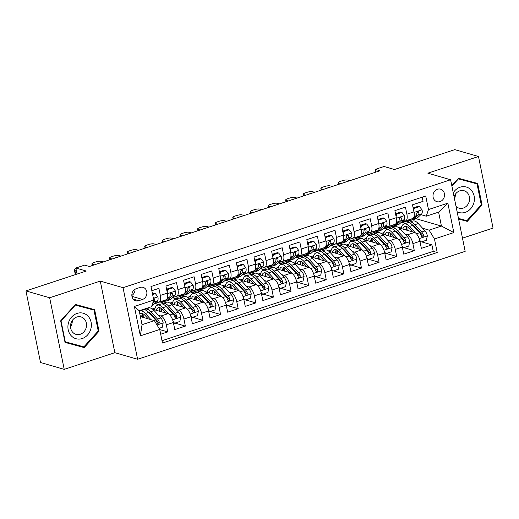 <?xml version="1.0" encoding="UTF-8"?>
<svg xmlns="http://www.w3.org/2000/svg" width="519" height="519" viewBox="0 0 519 519"><rect width="100%" height="100%" fill="white"/><g stroke="black" fill="none" stroke-linecap="round" stroke-linejoin="round"><path stroke-width="0.78" d="M437.504 189.24A6.52 5.709 106.1 0 0 432.995 195.572A6.52 5.709 106.1 0 0 436.946 201.696A6.52 5.709 106.1 0 0 440.021 201.625A6.52 5.709 106.1 0 0 444.53 195.293A6.52 5.709 106.1 0 0 440.579 189.169A6.52 5.709 106.1 0 0 437.504 189.24M462.487 238.156L493.05 228.081L478.486 156.498L454.78 149.634L394.466 169.505L384.034 166.489L375.231 169.389L375.788 172.139M137.606 359.271L465.173 251.352L450.609 179.762L123.042 287.682L137.606 359.271L114.848 352.686L100.284 281.097L49.655 297.776L64.22 369.366L114.848 352.686M64.22 369.366L40.514 362.502L25.95 290.919L86.271 271.041L75.839 268.025L77.072 274.077M49.655 297.776L25.95 290.919M422.213 197.168L423.063 201.34L412.495 204.823L413.935 211.882L406.89 214.204A8.155 3.386 71.8 0 1 405.65 220.854A8.155 3.386 71.8 0 1 404.671 220.847L403.276 220.445M406.89 214.204L405.449 207.146L394.888 210.623L396.321 217.688L389.276 220.011A8.155 3.386 71.8 0 1 388.037 226.654A8.155 3.386 71.8 0 1 387.057 226.647L385.662 226.245M389.276 220.011L387.842 212.946L377.274 216.429L378.708 223.488L371.669 225.81A8.155 3.386 71.8 0 1 370.423 232.454A8.155 3.386 71.8 0 1 369.45 232.454L368.049 232.045M371.669 225.81L370.229 218.746L359.661 222.229L361.101 229.288L354.055 231.61A8.155 3.386 71.8 0 1 352.816 238.26A8.155 3.386 71.8 0 1 351.837 238.253L350.442 237.851A15.596 6.481 71.8 0 0 354.471 239.045L357.818 237.942A15.596 6.481 71.8 0 0 358.882 237.293L355.541 238.396A15.596 6.481 71.8 0 1 354.471 239.045M354.055 231.61L352.622 224.552L342.053 228.029L343.487 235.094L336.442 237.417A8.155 3.386 71.8 0 1 335.203 244.06A8.155 3.386 71.8 0 1 334.223 244.053L332.828 243.651A15.596 6.481 71.8 0 0 336.857 244.845L340.204 243.742A15.596 6.481 71.8 0 0 341.275 243.1L337.927 244.202A15.596 6.481 71.8 0 1 336.857 244.845M336.442 237.417L335.008 230.352L324.44 233.835L325.88 240.894L318.835 243.216A8.155 3.386 71.8 0 1 317.589 249.86A8.155 3.386 71.8 0 1 316.616 249.86L315.215 249.451A15.596 6.481 71.8 0 0 319.25 250.645L322.591 249.542A15.596 6.481 71.8 0 0 323.661 248.899L320.314 250.002A15.596 6.481 71.8 0 1 319.25 250.645M318.835 243.216L317.394 236.151L306.826 239.635L308.267 246.7L301.221 249.016A8.155 3.386 71.8 0 1 299.982 255.666A8.155 3.386 71.8 0 1 299.002 255.659L297.608 255.257A15.596 6.481 71.8 0 0 301.636 256.451L304.984 255.348A15.596 6.481 71.8 0 0 306.048 254.699L302.707 255.802A15.596 6.481 71.8 0 1 301.636 256.451M301.221 249.016L299.787 241.958L289.219 245.435L290.653 252.5L283.608 254.823A8.155 3.386 71.8 0 1 282.368 261.466A8.155 3.386 71.8 0 1 281.395 261.459L279.994 261.057A15.596 6.481 71.8 0 0 284.023 262.251L287.37 261.148A15.596 6.481 71.8 0 0 288.441 260.506L285.093 261.608A15.596 6.481 71.8 0 1 284.023 262.251M283.608 254.823L282.174 247.758L271.606 251.241L273.046 258.3L266 260.622A8.155 3.386 71.8 0 1 264.761 267.272A8.155 3.386 71.8 0 1 263.782 267.266L262.387 266.857A15.596 6.481 71.8 0 0 266.416 268.051L269.757 266.948A15.596 6.481 71.8 0 0 270.827 266.305L267.48 267.408A15.596 6.481 71.8 0 1 266.416 268.051M266 260.622L264.56 253.557L253.999 257.041L255.432 264.106L248.387 266.422A8.155 3.386 71.8 0 1 247.148 273.072A8.155 3.386 71.8 0 1 246.168 273.065L244.773 272.663A15.596 6.481 71.8 0 0 248.802 273.857L252.15 272.754A15.596 6.481 71.8 0 0 253.22 272.105L249.873 273.208A15.596 6.481 71.8 0 1 248.802 273.857M248.387 266.422L246.953 259.364L236.385 262.841L237.819 269.906L230.78 272.228A8.155 3.386 71.8 0 1 229.534 278.872A8.155 3.386 71.8 0 1 228.561 278.865L227.16 278.463A15.596 6.481 71.8 0 0 231.189 279.657L234.536 278.554A15.596 6.481 71.8 0 0 235.607 277.912L232.259 279.014A15.596 6.481 71.8 0 1 231.189 279.657M230.78 272.228L229.34 265.164L218.771 268.647L220.212 275.706L213.166 278.028A8.155 3.386 71.8 0 1 211.927 284.678A8.155 3.386 71.8 0 1 210.948 284.672L209.553 284.263M213.166 278.028L211.726 270.963L201.164 274.447L202.598 281.512L195.553 283.828A8.155 3.386 71.8 0 1 194.314 290.478A8.155 3.386 71.8 0 1 193.334 290.471L191.939 290.069A15.596 6.481 71.8 0 0 195.968 291.263L199.315 290.16A15.596 6.481 71.8 0 0 200.386 289.511L197.038 290.614A15.596 6.481 71.8 0 1 195.968 291.263M195.553 283.828L194.119 276.77L183.551 280.247L184.991 287.312L177.946 289.634A8.155 3.386 71.8 0 1 176.7 296.278A8.155 3.386 71.8 0 1 175.727 296.271L174.326 295.869M177.946 289.634L176.505 282.57L165.937 286.053L167.378 293.112A8.155 3.386 71.8 0 1 166.138 299.761L159.093 302.084A8.155 3.386 71.8 0 1 158.113 302.077L156.719 301.669M160.695 334.23L167.754 331.907L159.755 329.591M152.696 309.259L167.994 313.684A8.155 3.386 71.8 0 1 173.359 322.52L174.799 329.584L185.361 326.101L174.961 323.09M170.31 303.459L185.607 307.884A8.155 3.386 -108.2 0 1 190.973 316.72L192.406 323.785L202.974 320.301L192.575 317.291M187.917 297.653L203.214 302.084A8.155 3.386 -108.2 0 1 208.58 310.92L210.02 317.978L220.588 314.501L210.182 311.491M205.53 291.853L220.828 296.278A8.155 3.386 -108.2 0 1 226.193 305.114L227.633 312.179L238.195 308.695L227.796 305.685M223.144 286.053L238.435 290.478A8.155 3.386 -108.2 0 1 243.807 299.314L245.24 306.379L255.809 302.895L245.403 299.885M240.751 280.247L256.049 284.678A8.155 3.386 -108.2 0 1 261.414 293.514L262.854 300.572L273.422 297.095L263.016 294.085M258.365 274.447L273.662 278.872A8.155 3.386 -108.2 0 1 279.027 287.708L280.461 294.773L291.029 291.289L280.63 288.279M275.978 268.641L291.269 273.072A8.155 3.386 -108.2 0 1 296.641 281.908L298.075 288.973L308.643 285.489L298.237 282.479M293.585 262.841L308.883 267.272A8.155 3.386 -108.2 0 1 314.248 276.108L315.688 283.166L326.25 279.689L315.85 276.679M311.199 257.041L326.496 261.466A8.155 3.386 -108.2 0 1 331.862 270.302L333.295 277.367L343.863 273.883L333.464 270.873M328.812 251.235L344.103 255.666A8.155 3.386 -108.2 0 1 349.469 264.502L350.909 271.567L361.477 268.083L351.071 265.073M346.42 245.435L361.717 249.866A8.155 3.386 -108.2 0 1 367.082 258.702L368.522 265.76L379.084 262.283L368.685 259.273M364.033 239.635L379.324 244.06A8.155 3.386 -108.2 0 1 384.696 252.896L386.13 259.961L396.698 256.477L386.298 253.467M381.64 233.829L396.938 238.26A8.155 3.386 -108.2 0 1 402.303 247.096L403.743 254.161L414.311 250.677L403.905 247.667M75.839 268.025L84.642 265.125L89.385 266.494L379.966 170.764L375.231 169.389M138.657 300.702L142.53 299.431A6.319 5.527 106.1 0 0 146.896 293.293A6.319 5.527 106.1 0 0 143.069 287.357A6.319 5.527 106.1 0 0 140.091 287.435L136.218 288.707A6.319 5.527 106.1 0 0 131.845 294.844A6.319 5.527 106.1 0 0 135.68 300.78A6.319 5.527 106.1 0 0 138.657 300.702L133.201 299.126M426.261 216.196L428.48 209.559L425.729 196.013L150.99 286.527L153.747 300.066L151.529 306.71L139.202 310.771L142.037 324.699L154.364 320.638L159.729 329.474L162.486 343.02L437.219 252.506L434.468 238.967L429.096 230.131L441.429 226.063L438.594 212.135L426.261 216.196L420.883 214.639M428.48 209.559L447.852 203.176L453.84 232.583L434.468 238.967M159.729 329.474L140.357 335.858L134.376 306.45L153.747 300.066M383.359 228.386L383.989 227.971L388.147 229.171M395.29 231.24L396.088 231.474M404.976 234.05L407.506 234.776A8.155 3.386 71.8 0 1 412.871 243.612L414.311 250.677M393.201 226.278L395.186 226.855M399.254 228.029L414.551 232.454L407.506 234.776M383.989 227.971L386.856 227.03M365.752 234.186L366.382 233.771L370.534 234.977M377.676 237.047L378.474 237.274M387.369 239.849L389.892 240.582A8.155 3.386 71.8 0 1 395.264 249.418L396.698 256.477M375.587 232.077L377.579 232.655M366.382 233.771L369.243 232.83M348.139 239.992L348.768 239.577L352.92 240.777M360.069 242.847L360.867 243.074M369.755 245.649L372.285 246.382A8.155 3.386 71.8 0 1 377.65 255.218L379.084 262.283M357.974 237.884L359.965 238.455M348.768 239.577L351.629 238.63M330.525 245.792L331.161 245.377L335.313 246.577M342.456 248.646L343.254 248.88M352.148 251.456L354.672 252.182A8.155 3.386 71.8 0 1 360.037 261.018L361.477 268.083M340.367 243.683L342.358 244.261M331.161 245.377L334.022 244.436M312.918 251.592L313.547 251.183L317.699 252.383M324.842 254.453L325.64 254.68M334.534 257.255L337.058 257.988A8.155 3.386 71.8 0 1 342.43 266.824L343.863 273.883M322.753 249.483L324.745 250.061M313.547 251.183L316.408 250.236M295.305 257.398L295.934 256.983L300.086 258.183M307.235 260.253L308.033 260.486M316.921 263.055L319.451 263.788A8.155 3.386 71.8 0 1 324.816 272.624L326.25 279.689M305.14 255.29L307.131 255.861M295.934 256.983L298.795 256.042M277.697 263.198L278.327 262.783L282.479 263.989M289.621 266.052L290.419 266.286M299.314 268.861L301.837 269.588A8.155 3.386 71.8 0 1 307.203 278.424L308.643 285.489M287.532 261.089L289.524 261.667M278.327 262.783L281.188 261.842M260.084 268.998L260.713 268.589L264.865 269.789M272.008 271.859L272.806 272.086M281.7 274.661L284.224 275.394A8.155 3.386 71.8 0 1 289.596 284.23L291.029 291.289M269.919 266.889L271.911 267.467M260.713 268.589L263.574 267.642M242.47 274.804L243.1 274.389L247.258 275.589M254.401 277.659L255.199 277.892M264.087 280.461L266.617 281.194A8.155 3.386 71.8 0 1 271.982 290.03L273.422 297.095M252.312 272.696L254.297 273.266M243.1 274.389L245.967 273.448M224.863 280.604L225.493 280.189L229.645 281.395M236.787 283.458L237.585 283.692M246.48 286.267L249.003 286.994A8.155 3.386 71.8 0 1 254.368 295.83L255.809 302.895M234.698 278.495L236.69 279.073M225.493 280.189L228.354 279.248M207.25 286.404L207.879 285.995L212.031 287.195M219.18 289.265L219.972 289.492M228.866 292.067L231.396 292.8A8.155 3.386 71.8 0 1 236.761 301.636L238.195 308.695M217.085 284.295L219.076 284.873M207.879 285.995L210.74 285.048M189.636 292.21L190.265 291.795L194.424 292.995M201.567 295.064L202.365 295.298M211.259 297.867L213.783 298.6A8.155 3.386 71.8 0 1 219.148 307.436L220.588 314.501M199.478 290.102L201.469 290.679M190.265 291.795L193.133 290.854M172.029 298.01L172.658 297.595L176.81 298.801M183.953 300.864L184.751 301.098M193.645 303.673L196.169 304.4A8.155 3.386 71.8 0 1 201.541 313.242L202.974 320.301M181.864 295.901L183.856 296.479M172.658 297.595L175.519 296.654M154.415 303.81L155.045 303.401L159.197 304.601M166.346 306.671L167.144 306.898M176.032 309.473L178.562 310.206A8.155 3.386 71.8 0 1 183.927 319.042L185.361 326.101M164.251 301.701L166.242 302.279M155.045 303.401L157.906 302.454M147.96 307.884L148.635 308.085M140.915 310.206L141.59 310.401M148.732 312.47L149.53 312.704M158.425 315.273L160.948 316.006A8.155 3.386 71.8 0 1 166.314 324.842L167.754 331.907M162.019 340.711L433.242 251.358L431.918 244.877L421.519 241.86M414.551 232.454A8.155 3.386 -108.2 0 1 419.916 241.296L421.35 248.354L431.918 244.877M151.84 290.698L158.898 288.369L160.332 295.434A8.155 3.386 71.8 0 1 159.093 302.084M140.39 316.596L154.364 320.638M100.284 281.097L123.042 287.682M478.486 156.498L427.851 173.177L450.609 179.762M413.15 208.022L414.246 208.34L419.527 206.594L422.077 209.884A5.404 2.245 71.8 0 1 421.603 213.971L417.179 218.09A15.596 6.481 71.8 0 1 416.108 218.733L441.429 226.063L453.84 232.583M400.973 222.586L401.602 222.171L405.754 223.371M412.897 225.441L413.695 225.668M422.589 228.243L429.096 230.131M401.602 222.171L404.463 221.224M141.291 310.498L140.617 310.304M158.905 304.698L155.084 303.589M152.249 308.928L155.116 307.981M176.518 298.899L172.697 297.789M169.862 303.122L172.73 302.181M176.7 296.278L183.745 293.962A8.155 3.386 -108.2 0 0 184.991 287.312M194.125 293.092L190.311 291.989M187.476 297.322L190.343 296.375M194.314 290.478L201.359 288.155A8.155 3.386 -108.2 0 0 202.598 281.512M211.739 287.292L207.918 286.183M205.083 291.522L207.95 290.575M211.927 284.678L218.966 282.355A8.155 3.386 -108.2 0 0 220.212 275.706M229.353 281.493L225.531 280.383M222.696 285.716L225.564 284.775M229.534 278.872L236.58 276.549A8.155 3.386 -108.2 0 0 237.819 269.906M246.96 275.686L243.139 274.583M240.303 279.916L243.177 278.969M247.148 273.072L254.193 270.749A8.155 3.386 -108.2 0 0 255.432 264.106M264.573 269.886L260.752 268.777M257.917 274.116L260.785 273.169M264.761 267.272L271.8 264.95A8.155 3.386 -108.2 0 0 273.046 258.3M282.18 264.08L278.366 262.977M275.531 268.31L278.398 267.369M282.368 261.466L289.414 259.143A8.155 3.386 -108.2 0 0 290.653 252.5M299.794 258.28L295.973 257.177M293.138 262.51L296.005 261.563M299.982 255.666L307.027 253.343A8.155 3.386 -108.2 0 0 308.267 246.7M317.407 252.481L313.586 251.371M310.751 256.71L313.619 255.763M317.589 249.86L324.635 247.544A8.155 3.386 -108.2 0 0 325.88 240.894M335.014 246.674L331.2 245.571M328.365 250.904L331.232 249.963M335.203 244.06L342.248 241.737A8.155 3.386 -108.2 0 0 343.487 235.094M352.628 240.874L348.807 239.772M345.972 245.104L348.839 244.157M352.816 238.26L359.862 235.937A8.155 3.386 -108.2 0 0 361.101 229.288M370.242 235.075L366.42 233.965M363.585 239.304L366.453 238.357M370.423 232.454L377.469 230.138A8.155 3.386 -108.2 0 0 378.708 223.488M387.849 229.268L384.034 228.165M381.199 233.498L384.066 232.557M388.037 226.654L395.082 224.331A8.155 3.386 -108.2 0 0 396.321 217.688M405.462 223.468L401.641 222.366M398.806 227.698L401.674 226.751M433.242 251.358L437.219 252.506M405.65 220.854L412.689 218.531A8.155 3.386 -108.2 0 0 413.935 211.882M139.202 310.771L134.376 306.45M142.037 324.699L140.357 335.858M447.852 203.176L438.594 212.135M131.845 295.454A6.319 5.527 106.1 0 0 135.044 289.252M84.214 347.587L99.019 331.206L94.633 309.648L75.443 304.471L60.645 320.846L65.031 342.404L84.214 347.587L80.237 346.433L80.64 345.985M458.601 219.057L467.262 221.392L482.06 205.011L477.675 183.454L458.485 178.277L451.809 185.666M65.011 342.326L80.237 346.433M90.786 309.181L90.669 308.578M98.234 330.992L83.89 346.861L65.297 341.839L61.047 320.956L75.391 305.081L93.984 310.103L98.234 330.992L99.019 331.206M473.834 182.986L473.711 182.383M458.588 218.973L463.279 220.238L463.681 219.79M481.275 204.784L482.06 205.011M463.279 220.238L467.262 221.392M76.338 270.47L74.781 270.023A4.074 1.012 -11.5 0 1 74.308 269.672A4.074 1.012 -11.5 0 1 75.93 268.479M152.618 294.533L155.363 293.631L157.912 296.92A5.404 2.245 71.8 0 1 157.439 301.001L153.008 305.12A15.596 6.481 71.8 0 1 151.944 305.769L151.833 305.801M155.363 293.631L154.13 293.274L152.476 293.812M152.605 303.485L154.091 302.103A5.404 2.245 -108.2 0 0 154.74 299.437L154.448 298.814L153.468 298.691M75.359 274.635A4.074 1.012 168.5 0 1 75.294 274.512L74.308 269.672M159.041 328.339L162.213 327.294L163.187 322.844A5.404 2.245 -108.2 0 0 160.89 317.959L154.124 310.596A15.596 6.481 -108.2 0 0 148.674 308.065L145.333 309.168A15.596 6.481 -108.2 0 0 144.347 309.739M147.065 317.596A12.943 5.378 -108.2 0 0 147.143 318.549M150.984 319.659L145.32 313.495A15.596 6.481 -108.2 0 0 139.87 310.972A15.596 6.481 -108.2 0 0 139.3 311.238M148.239 318.867L145.223 315.584A12.943 5.378 -108.2 0 0 140.701 313.482A12.943 5.378 -108.2 0 0 139.858 313.982M139.87 310.972L143.218 309.869A15.596 6.481 71.8 0 1 148.661 312.399L155.428 319.756A5.404 2.245 71.8 0 1 157.315 323.155L157.776 323.83L158.827 323.96L159.424 322.461A5.404 2.245 -108.2 0 0 157.542 319.062L150.776 311.698A15.596 6.481 -108.2 0 0 145.333 309.168M142.556 313.677A15.596 6.481 -108.2 0 0 142.368 317.167M143.692 317.55A12.943 5.378 71.8 0 1 144.055 314.488M148.129 311.841A12.943 5.378 71.8 0 1 150.679 313.787L157.445 321.151A2.751 1.142 71.8 0 1 158.061 322.065L159.424 322.461M142.595 313.612A12.943 5.378 -108.2 0 0 141.642 316.96M77.084 313.398A13.247 11.593 106.1 0 0 68.19 329.747A13.247 11.593 106.1 0 0 82.197 338.55A13.247 11.593 106.1 0 0 91.085 322.202A13.247 11.593 106.1 0 0 77.084 313.398M76.767 317.038A9.07 7.934 106.1 0 0 70.5 325.841A9.07 7.934 106.1 0 0 75.995 334.359A9.07 7.934 106.1 0 0 80.27 334.255A9.07 7.934 106.1 0 0 86.537 325.452A9.07 7.934 106.1 0 0 81.042 316.934A9.07 7.934 106.1 0 0 76.767 317.038M75.041 304.913L93.984 310.103M64.888 341.723L65.297 341.839M60.652 320.839L61.047 320.956M74.989 304.971L75.391 305.081M70.5 326.704A9.07 7.934 106.1 0 0 72.303 320.47M457.116 211.752A13.247 11.593 106.1 0 0 473.879 202.799A13.247 11.593 106.1 0 0 467.995 187.677A13.247 11.593 106.1 0 0 453.249 192.75M456.026 206.393A9.07 7.934 106.1 0 0 459.036 208.164A9.07 7.934 106.1 0 0 469.221 201.521A9.07 7.934 106.1 0 0 464.083 190.739A9.07 7.934 106.1 0 0 454.073 196.805M454.482 198.816A9.07 7.934 106.1 0 0 454.988 197.402A9.07 7.934 106.1 0 0 455.345 194.275M458.082 178.718L477.026 183.908L481.275 204.797L466.931 220.666L458.465 218.382M451.9 186.12L458.433 178.886L477.026 183.908M458.037 178.776L458.433 178.886M94.471 264.82L92.395 264.216A4.074 1.012 -11.5 0 1 91.921 263.873A4.074 1.012 -11.5 0 1 94.017 262.51L95.781 261.926A4.074 1.012 -11.5 0 1 101.199 261.317L103.275 261.92M163.537 300.618L161.818 302.22A15.596 6.481 71.8 0 1 160.747 302.862A15.596 6.481 71.8 0 1 156.725 301.675M166.593 289.245L167.689 289.563L172.97 287.824L175.519 291.114A5.404 2.245 71.8 0 1 175.052 295.201L170.621 299.32A15.596 6.481 71.8 0 1 169.551 299.963L166.203 301.065A15.596 6.481 -108.2 0 0 167.274 300.423L171.705 296.304A5.404 2.245 -108.2 0 0 172.353 293.637L172.061 293.008L171.062 292.898L170.238 294.331A5.404 2.245 71.8 0 1 169.59 296.998L165.159 301.117A15.596 6.481 71.8 0 1 164.095 301.76L160.747 302.862M167.689 289.563L167.15 292.015M172.97 287.824L171.737 287.468L166.573 289.174M97.533 263.814A3.263 0.811 168.5 0 1 100.212 262.925M165.074 301.195A15.596 6.481 -108.2 0 0 166.203 301.065M172.353 293.637L170.991 293.241A2.751 1.142 71.8 0 1 170.693 293.897L170.238 294.318M112.085 259.02L110.002 258.417A4.074 1.012 -11.5 0 1 109.528 258.066A4.074 1.012 -11.5 0 1 111.63 256.71L113.389 256.127A4.074 1.012 -11.5 0 1 118.812 255.517L120.888 256.12M181.15 294.811L179.425 296.42A15.596 6.481 71.8 0 1 178.354 297.063A15.596 6.481 71.8 0 1 174.339 295.869M184.2 283.445L185.302 283.763L190.583 282.025L193.133 285.314A5.404 2.245 71.8 0 1 192.659 289.394L188.235 293.52A15.596 6.481 71.8 0 1 187.164 294.163L183.817 295.266A15.596 6.481 -108.2 0 0 184.887 294.623L189.312 290.497A5.404 2.245 -108.2 0 0 189.967 287.831L189.377 287.039L188.669 287.098L187.852 288.532A5.404 2.245 71.8 0 1 187.203 291.198L182.772 295.317A15.596 6.481 71.8 0 1 181.702 295.96L178.354 297.063M185.302 283.763L184.764 286.216M190.583 282.025L189.351 281.668L184.187 283.368M115.147 258.008A3.263 0.811 168.5 0 1 117.826 257.126M182.688 295.395A15.596 6.481 -108.2 0 0 183.817 295.266M189.967 287.831L188.598 287.435A2.751 1.142 71.8 0 1 188.306 288.09L187.852 288.512M129.692 253.214L127.616 252.617A4.074 1.012 -11.5 0 1 127.142 252.266A4.074 1.012 -11.5 0 1 129.244 250.904L131.002 250.327A4.074 1.012 -11.5 0 1 136.419 249.71L138.502 250.314M198.764 289.012L197.038 290.614M201.813 277.646L202.91 277.963L208.197 276.218L210.74 279.514A5.404 2.245 71.8 0 1 210.273 283.595L205.842 287.714A15.596 6.481 71.8 0 1 204.771 288.363L201.43 289.459A15.596 6.481 -108.2 0 0 202.494 288.817L206.925 284.697A5.404 2.245 -108.2 0 0 207.574 282.031L207.282 281.408L206.283 281.292L205.459 282.725A5.404 2.245 71.8 0 1 204.81 285.392L200.386 289.511M202.91 277.963L202.378 280.409M208.197 276.218L206.964 275.861L201.794 277.568M132.754 252.208A3.263 0.811 168.5 0 1 135.44 251.326M200.302 289.589A15.596 6.481 -108.2 0 0 201.43 289.459M207.574 282.031L206.212 281.635A2.751 1.142 71.8 0 1 205.913 282.291L205.459 282.712M147.305 247.414L145.229 246.81A4.074 1.012 -11.5 0 1 144.756 246.467A4.074 1.012 -11.5 0 1 146.851 245.104L148.616 244.52A4.074 1.012 -11.5 0 1 154.033 243.911L156.109 244.514M216.371 283.212L214.645 284.814A15.596 6.481 71.8 0 1 213.581 285.456A15.596 6.481 71.8 0 1 209.559 284.269M219.427 271.839L220.523 272.157L225.804 270.418L228.354 273.708A5.404 2.245 71.8 0 1 227.88 277.795L223.455 281.914A15.596 6.481 71.8 0 1 222.385 282.557L219.037 283.659A15.596 6.481 -108.2 0 0 220.108 283.017L224.539 278.898A5.404 2.245 -108.2 0 0 225.188 276.231L224.896 275.602L223.897 275.492L223.073 276.925A5.404 2.245 71.8 0 1 222.424 279.592L217.993 283.711A15.596 6.481 71.8 0 1 216.929 284.354L213.581 285.456M220.523 272.157L219.985 274.609M225.804 270.418L224.571 270.062L219.407 271.761M150.367 246.408A3.263 0.811 168.5 0 1 153.047 245.519M217.909 283.789A15.596 6.481 -108.2 0 0 219.037 283.659M225.188 276.231L223.825 275.836A2.751 1.142 71.8 0 1 223.527 276.484L223.073 276.912M173.08 321.352L174.54 323.233L179.821 321.488L180.794 317.044A5.404 2.245 -108.2 0 0 178.497 312.159L171.737 304.796A15.596 6.481 -108.2 0 0 166.288 302.266L162.94 303.368A15.596 6.481 -108.2 0 0 161.96 303.933M164.679 311.789A12.943 5.378 -108.2 0 0 164.75 312.749M168.772 314.053L162.927 307.696A15.596 6.481 -108.2 0 0 157.484 305.166A15.596 6.481 -108.2 0 0 154.681 309.837M165.846 313.067L162.83 309.785A12.943 5.378 -108.2 0 0 158.314 307.683A12.943 5.378 -108.2 0 0 156.264 310.291M157.484 305.166L160.825 304.063A15.596 6.481 71.8 0 1 166.275 306.593L173.041 313.956A5.404 2.245 71.8 0 1 174.922 317.356L175.72 318.205L176.434 318.153L177.037 316.661A5.404 2.245 -108.2 0 0 175.156 313.262L168.39 305.899A15.596 6.481 -108.2 0 0 162.94 303.368M160.17 307.877A15.596 6.481 -108.2 0 0 159.982 311.368M161.305 311.75A12.943 5.378 71.8 0 1 161.668 308.688M165.743 306.041A12.943 5.378 71.8 0 1 168.292 307.988L175.059 315.344A2.751 1.142 71.8 0 1 175.675 316.266L177.037 316.661M160.209 307.812A12.943 5.378 -108.2 0 0 159.249 311.153M174.54 323.233L173.437 322.915M190.694 315.552L192.147 317.427L197.434 315.688L198.407 311.238A5.404 2.245 -108.2 0 0 196.111 306.353L189.344 298.996A15.596 6.481 -108.2 0 0 183.901 296.466L180.554 297.569A15.596 6.481 -108.2 0 0 179.568 298.133M182.286 305.989A12.943 5.378 -108.2 0 0 182.364 306.943M186.379 308.254L180.541 301.896A15.596 6.481 -108.2 0 0 175.091 299.366A15.596 6.481 -108.2 0 0 172.295 304.03M183.46 307.261L180.443 303.978A12.943 5.378 -108.2 0 0 175.922 301.883A12.943 5.378 -108.2 0 0 173.878 304.491M175.091 299.366L178.439 298.263A15.596 6.481 71.8 0 1 183.888 300.793L190.648 308.156A5.404 2.245 71.8 0 1 192.536 311.556L193.328 312.399L194.048 312.354L194.651 310.855A5.404 2.245 -108.2 0 0 192.763 307.456L185.997 300.099A15.596 6.481 -108.2 0 0 180.554 297.569M177.777 302.077A15.596 6.481 -108.2 0 0 177.595 305.568M178.912 305.944A12.943 5.378 71.8 0 1 179.282 302.882M183.35 300.242A12.943 5.378 71.8 0 1 185.906 302.181L192.666 309.545A2.751 1.142 71.8 0 1 193.282 310.459L194.651 310.855M177.816 302.006A12.943 5.378 -108.2 0 0 176.862 305.354M192.147 317.427L191.05 317.109M208.301 309.746L209.76 311.627L215.041 309.888L216.021 305.438A5.404 2.245 -108.2 0 0 213.724 300.553L206.958 293.19A15.596 6.481 -108.2 0 0 201.508 290.659L198.167 291.762A15.596 6.481 -108.2 0 0 197.181 292.333M199.899 300.19A12.943 5.378 -108.2 0 0 199.971 301.143M203.993 302.447L198.154 296.089A15.596 6.481 -108.2 0 0 192.705 293.559A15.596 6.481 -108.2 0 0 189.909 298.23M201.074 301.461L198.057 298.178A12.943 5.378 -108.2 0 0 193.535 296.077A12.943 5.378 -108.2 0 0 191.485 298.685M192.705 293.559L196.052 292.463A15.596 6.481 71.8 0 1 201.495 294.987L208.262 302.35A5.404 2.245 71.8 0 1 210.143 305.749L210.61 306.424L211.661 306.554L212.258 305.055A5.404 2.245 -108.2 0 0 210.377 301.656L203.61 294.292A15.596 6.481 -108.2 0 0 198.167 291.762M195.391 296.271A15.596 6.481 -108.2 0 0 195.202 299.761M196.526 300.144A12.943 5.378 71.8 0 1 196.889 297.082M200.963 294.435A12.943 5.378 71.8 0 1 203.513 296.381L210.279 303.745A2.751 1.142 71.8 0 1 210.896 304.659L212.258 305.055M195.429 296.206A12.943 5.378 -108.2 0 0 194.469 299.554M209.76 311.627L208.664 311.309M225.914 303.946L227.374 305.827L232.655 304.082L233.628 299.638A5.404 2.245 -108.2 0 0 231.331 294.753L224.565 287.39A15.596 6.481 -108.2 0 0 219.122 284.86L215.774 285.963A15.596 6.481 -108.2 0 0 214.788 286.527M217.513 294.383A12.943 5.378 -108.2 0 0 217.584 295.343M221.607 296.647L215.761 290.29A15.596 6.481 -108.2 0 0 210.318 287.76A15.596 6.481 -108.2 0 0 207.516 292.424M218.681 295.661L215.664 292.379A12.943 5.378 -108.2 0 0 211.142 290.277A12.943 5.378 -108.2 0 0 209.099 292.885M210.318 287.76L213.659 286.657A15.596 6.481 71.8 0 1 219.109 289.187L225.875 296.55A5.404 2.245 71.8 0 1 227.757 299.95L228.217 300.624L229.268 300.748L229.872 299.255A5.404 2.245 -108.2 0 0 227.984 295.849L221.224 288.493A15.596 6.481 -108.2 0 0 215.774 285.963M212.998 290.471A15.596 6.481 -108.2 0 0 212.816 293.962M214.139 294.344A12.943 5.378 71.8 0 1 214.503 291.282M218.57 288.635A12.943 5.378 71.8 0 1 221.126 290.582L227.893 297.938A2.751 1.142 71.8 0 1 228.509 298.86L229.872 299.255M213.043 290.406A12.943 5.378 -108.2 0 0 212.083 293.748M227.374 305.827L226.271 305.509M164.919 241.614L162.836 241.011A4.074 1.012 -11.5 0 1 162.363 240.66A4.074 1.012 -11.5 0 1 164.465 239.298L166.223 238.721A4.074 1.012 -11.5 0 1 171.64 238.111L173.722 238.714M233.985 277.406L232.259 279.014M237.034 266.039L238.137 266.357L243.417 264.619L245.967 267.908A5.404 2.245 71.8 0 1 245.493 271.988L241.063 276.114A15.596 6.481 71.8 0 1 239.999 276.757L236.651 277.86A15.596 6.481 -108.2 0 0 237.721 277.211L242.146 273.091A5.404 2.245 -108.2 0 0 242.795 270.425L242.503 269.802L241.504 269.685L240.686 271.126A5.404 2.245 71.8 0 1 240.038 273.792L235.607 277.912M238.137 266.357L237.598 268.81M243.417 264.619L242.185 264.262L237.021 265.962M167.981 240.602A3.263 0.811 168.5 0 1 170.66 239.72M235.522 277.983A15.596 6.481 -108.2 0 0 236.651 277.86M242.795 270.425L241.432 270.029A2.751 1.142 71.8 0 1 241.134 270.684L240.686 271.106M243.528 298.146L244.981 300.021L250.268 298.282L251.241 293.832A5.404 2.245 -108.2 0 0 248.945 288.947L242.178 281.59A15.596 6.481 -108.2 0 0 236.735 279.06L233.388 280.163A15.596 6.481 -108.2 0 0 232.402 280.727M235.12 288.583A12.943 5.378 -108.2 0 0 235.198 289.537M239.214 290.848L233.375 284.49A15.596 6.481 -108.2 0 0 227.925 281.96A15.596 6.481 -108.2 0 0 225.129 286.624M236.294 289.855L233.278 286.572A12.943 5.378 -108.2 0 0 228.756 284.477A12.943 5.378 -108.2 0 0 226.706 287.085M227.925 281.96L231.273 280.857A15.596 6.481 71.8 0 1 236.722 283.387L243.482 290.744A5.404 2.245 71.8 0 1 245.37 294.15L246.162 294.993L246.882 294.948L247.479 293.449A5.404 2.245 -108.2 0 0 245.597 290.05L238.831 282.686A15.596 6.481 -108.2 0 0 233.388 280.163M230.611 284.672A15.596 6.481 -108.2 0 0 230.43 288.162M231.746 288.538A12.943 5.378 71.8 0 1 232.11 285.476M236.184 282.836A12.943 5.378 71.8 0 1 238.734 284.775L245.5 292.139A2.751 1.142 71.8 0 1 246.116 293.053L247.479 293.449M230.65 284.6A12.943 5.378 -108.2 0 0 229.696 287.948M244.981 300.021L243.885 299.703M182.526 235.808L180.45 235.211A4.074 1.012 -11.5 0 1 179.976 234.86A4.074 1.012 -11.5 0 1 182.072 233.498L183.836 232.921A4.074 1.012 -11.5 0 1 189.253 232.304L191.336 232.908M251.598 271.606L249.873 273.208M254.647 260.24L255.744 260.557L261.031 258.812L263.574 262.101A5.404 2.245 71.8 0 1 263.107 266.189L258.676 270.308A15.596 6.481 71.8 0 1 257.606 270.95L254.265 272.053A15.596 6.481 -108.2 0 0 255.329 271.411L259.76 267.291A5.404 2.245 -108.2 0 0 260.408 264.625L260.116 264.002L259.117 263.886L258.293 265.319A5.404 2.245 71.8 0 1 257.645 267.986L253.22 272.105M255.744 260.557L255.212 263.003M261.031 258.812L259.798 258.456L254.628 260.162M185.588 234.802A3.263 0.811 168.5 0 1 188.274 233.92M253.136 272.183A15.596 6.481 -108.2 0 0 254.265 272.053M260.408 264.625L259.046 264.229A2.751 1.142 71.8 0 1 258.747 264.885L258.293 265.306M200.139 230.008L198.057 229.404A4.074 1.012 -11.5 0 1 197.59 229.061A4.074 1.012 -11.5 0 1 199.685 227.698L201.45 227.114A4.074 1.012 -11.5 0 1 206.867 226.505L208.943 227.108M269.205 265.806L267.48 267.408M272.254 254.433L273.357 254.751L278.638 253.013L281.188 256.302A5.404 2.245 71.8 0 1 280.714 260.389L276.29 264.508A15.596 6.481 71.8 0 1 275.219 265.151L271.872 266.253A15.596 6.481 -108.2 0 0 272.942 265.611L277.373 261.492A5.404 2.245 -108.2 0 0 278.022 258.825L277.723 258.196L276.724 258.086L275.907 259.519A5.404 2.245 71.8 0 1 275.258 262.186L270.827 266.305M273.357 254.751L272.819 257.203M278.638 253.013L277.406 252.656L272.241 254.355M203.201 229.002A3.263 0.811 168.5 0 1 205.881 228.113M270.743 266.383A15.596 6.481 -108.2 0 0 271.872 266.253M278.022 258.825L276.653 258.43A2.751 1.142 71.8 0 1 276.361 259.078L275.907 259.5M217.753 224.208L215.67 223.605A4.074 1.012 -11.5 0 1 215.197 223.254A4.074 1.012 -11.5 0 1 217.299 221.892L219.057 221.315A4.074 1.012 -11.5 0 1 224.474 220.705L226.556 221.308M286.819 260L285.093 261.608M289.868 248.633L290.964 248.951L296.252 247.213L298.801 250.502A5.404 2.245 71.8 0 1 298.328 254.582L293.897 258.709A15.596 6.481 71.8 0 1 292.833 259.351L289.485 260.454A15.596 6.481 -108.2 0 0 290.556 259.805L294.98 255.685A5.404 2.245 -108.2 0 0 295.629 253.019L295.337 252.396L294.338 252.279L293.52 253.713A5.404 2.245 71.8 0 1 292.865 256.386L288.441 260.506M290.964 248.951L290.432 251.404M296.252 247.213L295.019 246.856L289.855 248.556M220.815 223.196A3.263 0.811 168.5 0 1 223.494 222.314M288.356 260.577A15.596 6.481 -108.2 0 0 289.485 260.454M295.629 253.019L294.267 252.623A2.751 1.142 71.8 0 1 293.968 253.278L293.514 253.7M235.36 218.402L233.284 217.805A4.074 1.012 -11.5 0 1 232.81 217.455A4.074 1.012 -11.5 0 1 234.906 216.092L236.67 215.515A4.074 1.012 -11.5 0 1 242.088 214.898L244.164 215.502M304.432 254.2L302.707 255.802M307.482 242.834L308.578 243.152L313.859 241.406L316.408 244.696A5.404 2.245 71.8 0 1 315.941 248.783L311.51 252.902A15.596 6.481 71.8 0 1 310.44 253.544L307.092 254.647A15.596 6.481 -108.2 0 0 308.163 254.005L312.594 249.886A5.404 2.245 -108.2 0 0 313.242 247.219L312.951 246.596L311.951 246.48L311.128 247.913A5.404 2.245 71.8 0 1 310.479 250.58L306.048 254.699M308.578 243.152L308.039 245.597M313.859 241.406L312.633 241.05L307.462 242.756M238.422 217.396A3.263 0.811 168.5 0 1 241.101 216.514M305.963 254.777A15.596 6.481 -108.2 0 0 307.092 254.647M313.242 247.219L311.88 246.823A2.751 1.142 71.8 0 1 311.582 247.479L311.128 247.9M252.974 212.602L250.891 211.999A4.074 1.012 -11.5 0 1 250.418 211.655A4.074 1.012 -11.5 0 1 252.519 210.292L254.278 209.708A4.074 1.012 -11.5 0 1 259.701 209.099L261.777 209.702M322.04 248.4L320.314 250.002M325.089 237.027L326.192 237.345L331.472 235.607L334.022 238.896A5.404 2.245 71.8 0 1 333.548 242.983L329.124 247.102A15.596 6.481 71.8 0 1 328.053 247.745L324.706 248.848A15.596 6.481 -108.2 0 0 325.776 248.205L330.201 244.079A5.404 2.245 -108.2 0 0 330.856 241.413L330.558 240.79L329.559 240.68L328.741 242.114A5.404 2.245 71.8 0 1 328.092 244.78L323.661 248.899M326.192 237.345L325.653 239.797M331.472 235.607L330.24 235.25L325.076 236.949M256.036 211.59A3.263 0.811 168.5 0 1 258.715 210.708M323.577 248.977A15.596 6.481 -108.2 0 0 324.706 248.848M330.856 241.413L329.487 241.024A2.751 1.142 71.8 0 1 329.195 241.672L328.741 242.094M261.135 292.34L262.595 294.221L267.875 292.482L268.848 288.032A5.404 2.245 -108.2 0 0 266.558 283.147L259.792 275.784A15.596 6.481 -108.2 0 0 254.342 273.254L250.995 274.356A15.596 6.481 -108.2 0 0 250.015 274.927M252.734 282.784A12.943 5.378 -108.2 0 0 252.805 283.737M256.827 285.041L250.982 278.684A15.596 6.481 -108.2 0 0 245.539 276.153A15.596 6.481 -108.2 0 0 242.736 280.824M253.901 284.055L250.891 280.773A12.943 5.378 -108.2 0 0 246.369 278.671A12.943 5.378 -108.2 0 0 244.319 281.279M245.539 276.153L248.886 275.057A15.596 6.481 71.8 0 1 254.329 277.581L261.096 284.944A5.404 2.245 71.8 0 1 262.977 288.343L263.444 289.018L264.495 289.148L265.092 287.649A5.404 2.245 -108.2 0 0 263.211 284.25L256.444 276.887A15.596 6.481 -108.2 0 0 250.995 274.356M248.225 278.865A15.596 6.481 -108.2 0 0 248.037 282.355M249.36 282.738A12.943 5.378 71.8 0 1 249.723 279.676M253.797 277.029A12.943 5.378 71.8 0 1 256.347 278.975L263.114 286.339A2.751 1.142 71.8 0 1 263.73 287.254L265.092 287.649M248.264 278.8A12.943 5.378 -108.2 0 0 247.304 282.148M262.595 294.221L261.498 293.903M278.748 286.54L280.208 288.421L285.489 286.676L286.462 282.226A5.404 2.245 -108.2 0 0 284.165 277.347L277.399 269.984A15.596 6.481 -108.2 0 0 271.956 267.454L268.608 268.557A15.596 6.481 -108.2 0 0 267.622 269.121M270.347 276.977A12.943 5.378 -108.2 0 0 270.418 277.937M274.441 279.241L268.595 272.884A15.596 6.481 -108.2 0 0 263.146 270.354A15.596 6.481 -108.2 0 0 260.35 275.018M271.515 278.255L268.498 274.973A12.943 5.378 -108.2 0 0 263.976 272.871A12.943 5.378 -108.2 0 0 261.933 275.479M263.146 270.354L266.494 269.251A15.596 6.481 71.8 0 1 271.943 271.781L278.709 279.144A5.404 2.245 71.8 0 1 280.591 282.544L281.382 283.393L282.102 283.342L282.706 281.849A5.404 2.245 -108.2 0 0 280.818 278.444L274.058 271.087A15.596 6.481 -108.2 0 0 268.608 268.557M265.832 273.065A15.596 6.481 -108.2 0 0 265.65 276.556M266.967 276.938A12.943 5.378 71.8 0 1 267.337 273.876M271.405 271.229A12.943 5.378 71.8 0 1 273.961 273.169L280.727 280.532A2.751 1.142 71.8 0 1 281.337 281.454L282.706 281.849M265.877 273A12.943 5.378 -108.2 0 0 264.917 276.342M280.208 288.421L279.105 288.103M296.362 280.734L297.815 282.615L303.102 280.876L304.076 276.426A5.404 2.245 -108.2 0 0 301.779 271.541L295.013 264.184A15.596 6.481 -108.2 0 0 289.563 261.654L286.222 262.75A15.596 6.481 -108.2 0 0 285.236 263.321M287.954 271.178A12.943 5.378 -108.2 0 0 288.032 272.131M292.048 273.442L286.209 267.084A15.596 6.481 -108.2 0 0 280.76 264.554A15.596 6.481 -108.2 0 0 277.963 269.218M289.128 272.449L286.112 269.166A12.943 5.378 -108.2 0 0 281.59 267.071A12.943 5.378 -108.2 0 0 279.54 269.679M280.76 264.554L284.107 263.451A15.596 6.481 71.8 0 1 289.55 265.981L296.317 273.338A5.404 2.245 71.8 0 1 298.204 276.737L298.665 277.412L299.716 277.542L300.313 276.043A5.404 2.245 -108.2 0 0 298.431 272.644L291.665 265.28A15.596 6.481 -108.2 0 0 286.222 262.75M283.445 267.266A15.596 6.481 -108.2 0 0 283.264 270.756M284.581 271.132A12.943 5.378 71.8 0 1 284.944 268.07M289.018 265.43A12.943 5.378 71.8 0 1 291.568 267.369L298.334 274.733A2.751 1.142 71.8 0 1 298.95 275.647L300.313 276.043M283.484 267.194A12.943 5.378 -108.2 0 0 282.531 270.542M297.815 282.615L296.719 282.297M313.969 274.934L315.429 276.815L320.71 275.076L321.683 270.626A5.404 2.245 -108.2 0 0 319.386 265.741L312.626 258.378A15.596 6.481 -108.2 0 0 307.177 255.848L303.829 256.95A15.596 6.481 -108.2 0 0 302.849 257.521M305.568 265.378A12.943 5.378 -108.2 0 0 305.639 266.331M309.661 267.635L303.816 261.278A15.596 6.481 -108.2 0 0 298.373 258.747A15.596 6.481 -108.2 0 0 295.571 263.418M306.735 266.649L303.719 263.367A12.943 5.378 -108.2 0 0 299.204 261.265A12.943 5.378 -108.2 0 0 297.153 263.873M298.373 258.747L301.721 257.645A15.596 6.481 71.8 0 1 307.164 260.175L313.93 267.538A5.404 2.245 71.8 0 1 315.812 270.937L316.279 271.612L317.323 271.742L317.926 270.243A5.404 2.245 -108.2 0 0 316.045 266.844L309.279 259.481A15.596 6.481 -108.2 0 0 303.829 256.95M301.059 261.459A15.596 6.481 -108.2 0 0 300.871 264.95M302.194 265.332A12.943 5.378 71.8 0 1 302.558 262.27M306.632 259.623A12.943 5.378 71.8 0 1 309.181 261.57L315.948 268.926A2.751 1.142 71.8 0 1 316.564 269.848L317.926 270.243M301.098 261.394A12.943 5.378 -108.2 0 0 300.138 264.735M315.429 276.815L314.326 276.497M331.583 269.134L333.042 271.015L338.323 269.27L339.296 264.82A5.404 2.245 -108.2 0 0 337 259.935L330.233 252.578A15.596 6.481 -108.2 0 0 324.79 250.048L321.443 251.151A15.596 6.481 -108.2 0 0 320.457 251.715M323.181 259.571A12.943 5.378 -108.2 0 0 323.253 260.532M327.275 261.836L321.43 255.478A15.596 6.481 -108.2 0 0 315.98 252.948A15.596 6.481 -108.2 0 0 313.184 257.612M324.349 260.849L321.332 257.567A12.943 5.378 -108.2 0 0 316.811 255.465A12.943 5.378 -108.2 0 0 314.767 258.073M315.98 252.948L319.328 251.845A15.596 6.481 71.8 0 1 324.777 254.375L331.537 261.738A5.404 2.245 71.8 0 1 333.425 265.138L334.217 265.988L334.937 265.936L335.54 264.437A5.404 2.245 -108.2 0 0 333.652 261.038L326.886 253.681A15.596 6.481 -108.2 0 0 321.443 251.151M318.666 255.659A15.596 6.481 -108.2 0 0 318.484 259.15M319.801 259.532A12.943 5.378 71.8 0 1 320.171 256.47M324.239 253.823A12.943 5.378 71.8 0 1 326.795 255.763L333.555 263.127A2.751 1.142 71.8 0 1 334.171 264.048L335.54 264.437M318.711 255.595A12.943 5.378 -108.2 0 0 317.751 258.936M333.042 271.015L331.939 270.697M270.581 206.802L268.505 206.199A4.074 1.012 -11.5 0 1 268.031 205.848A4.074 1.012 -11.5 0 1 270.133 204.486L271.891 203.909A4.074 1.012 -11.5 0 1 277.308 203.299L279.391 203.896M339.653 242.594L337.927 244.202M342.702 231.227L343.799 231.545L349.086 229.807L351.635 233.096A5.404 2.245 71.8 0 1 351.162 237.177L346.731 241.296A15.596 6.481 71.8 0 1 345.66 241.945L342.319 243.048A15.596 6.481 -108.2 0 0 343.383 242.399L347.814 238.279A5.404 2.245 -108.2 0 0 348.463 235.613L348.171 234.99L347.172 234.873L346.348 236.307A5.404 2.245 71.8 0 1 345.699 238.974L341.275 243.1M343.799 231.545L343.267 233.991M349.086 229.807L347.853 229.45L342.689 231.15M273.643 205.79A3.263 0.811 168.5 0 1 276.329 204.908M341.191 243.171A15.596 6.481 -108.2 0 0 342.319 243.048M348.463 235.613L347.101 235.217A2.751 1.142 71.8 0 1 346.802 235.873L346.348 236.294M349.196 263.328L350.649 265.209L355.937 263.47L356.91 259.02A5.404 2.245 -108.2 0 0 354.613 254.135L347.847 246.772A15.596 6.481 -108.2 0 0 342.397 244.248L339.056 245.344A15.596 6.481 -108.2 0 0 338.07 245.915M340.788 253.772A12.943 5.378 -108.2 0 0 340.866 254.725M344.882 256.036L339.043 249.678A15.596 6.481 -108.2 0 0 333.594 247.148A15.596 6.481 -108.2 0 0 330.798 251.812M341.963 255.043L338.946 251.76A12.943 5.378 -108.2 0 0 334.424 249.665A12.943 5.378 -108.2 0 0 332.374 252.273M333.594 247.148L336.941 246.045A15.596 6.481 71.8 0 1 342.384 248.575L349.151 255.932A5.404 2.245 71.8 0 1 351.039 259.331L351.499 260.006L352.55 260.136L353.147 258.637A5.404 2.245 -108.2 0 0 351.266 255.238L344.499 247.874A15.596 6.481 -108.2 0 0 339.056 245.344M336.28 249.853A15.596 6.481 -108.2 0 0 336.091 253.343M337.415 253.726A12.943 5.378 71.8 0 1 337.778 250.664M341.852 248.024A12.943 5.378 71.8 0 1 344.402 249.963L351.168 257.327A2.751 1.142 71.8 0 1 351.785 258.241L353.147 258.637M336.318 249.788A12.943 5.378 -108.2 0 0 335.365 253.136M350.649 265.209L349.553 264.891M288.194 200.996L286.118 200.399A4.074 1.012 -11.5 0 1 285.645 200.049A4.074 1.012 -11.5 0 1 287.74 198.686L289.505 198.109A4.074 1.012 -11.5 0 1 294.922 197.492L296.998 198.096M357.26 236.794L355.541 238.396M360.316 225.428L361.412 225.746L366.693 224L369.243 227.29A5.404 2.245 71.8 0 1 368.769 231.377L364.344 235.496A15.596 6.481 71.8 0 1 363.274 236.139L359.926 237.241A15.596 6.481 -108.2 0 0 360.997 236.599L365.428 232.48A5.404 2.245 -108.2 0 0 366.077 229.813L365.785 229.19L364.786 229.074L363.962 230.507A5.404 2.245 71.8 0 1 363.313 233.174L358.882 237.293M361.412 225.746L360.874 228.191M366.693 224L365.46 223.644L360.296 225.35M291.256 199.99A3.263 0.811 168.5 0 1 293.936 199.108M358.798 237.371A15.596 6.481 -108.2 0 0 359.926 237.241M366.077 229.813L364.714 229.417A2.751 1.142 71.8 0 1 364.416 230.073L363.962 230.494M366.803 257.528L368.263 259.409L373.544 257.671L374.517 253.22A5.404 2.245 -108.2 0 0 372.22 248.335L365.46 240.972A15.596 6.481 -108.2 0 0 360.011 238.442L356.663 239.544A15.596 6.481 -108.2 0 0 355.677 240.115M358.402 247.965A12.943 5.378 -108.2 0 0 358.473 248.925M362.496 250.229L356.65 243.872A15.596 6.481 -108.2 0 0 351.207 241.341A15.596 6.481 -108.2 0 0 348.405 246.012M359.57 249.243L356.553 245.961A12.943 5.378 -108.2 0 0 352.031 243.859A12.943 5.378 -108.2 0 0 349.988 246.467M351.207 241.341L354.548 240.239A15.596 6.481 71.8 0 1 359.998 242.769L366.764 250.132A5.404 2.245 71.8 0 1 368.646 253.532L369.106 254.206L370.157 254.336L370.761 252.837A5.404 2.245 -108.2 0 0 368.879 249.438L362.113 242.075A15.596 6.481 -108.2 0 0 356.663 239.544M353.893 244.053A15.596 6.481 -108.2 0 0 353.705 247.544M355.028 247.926A12.943 5.378 71.8 0 1 355.392 244.864M359.459 242.217A12.943 5.378 71.8 0 1 362.015 244.164L368.782 251.52A2.751 1.142 71.8 0 1 369.398 252.442L370.761 252.837M353.932 243.988A12.943 5.378 -108.2 0 0 352.972 247.329M368.263 259.409L367.16 259.091M305.808 195.196L303.725 194.593A4.074 1.012 -11.5 0 1 303.252 194.249A4.074 1.012 -11.5 0 1 305.354 192.886L307.112 192.302A4.074 1.012 -11.5 0 1 312.535 191.693L314.611 192.296M374.874 230.994L373.148 232.596A15.596 6.481 71.8 0 1 372.078 233.239A15.596 6.481 71.8 0 1 368.062 232.051M377.923 219.621L379.026 219.939L384.307 218.201L386.856 221.49A5.404 2.245 71.8 0 1 386.383 225.577L381.952 229.696A15.596 6.481 71.8 0 1 380.888 230.339L377.54 231.442A15.596 6.481 -108.2 0 0 378.611 230.799L383.035 226.673A5.404 2.245 -108.2 0 0 383.684 224.007L383.392 223.384L382.393 223.274L381.575 224.708A5.404 2.245 71.8 0 1 380.927 227.374L376.496 231.493A15.596 6.481 71.8 0 1 375.425 232.136L372.078 233.239M379.026 219.939L378.487 222.392M384.307 218.201L383.074 217.844L377.91 219.543M308.87 194.184A3.263 0.811 168.5 0 1 311.549 193.302M376.411 231.571A15.596 6.481 -108.2 0 0 377.54 231.442M383.684 224.007L382.321 223.618A2.751 1.142 71.8 0 1 382.029 224.266L381.575 224.688M384.417 251.728L385.87 253.609L391.157 251.864L392.13 247.414A5.404 2.245 -108.2 0 0 389.834 242.529L383.067 235.172A15.596 6.481 -108.2 0 0 377.624 232.642L374.277 233.745A15.596 6.481 -108.2 0 0 373.291 234.309M376.009 242.165A12.943 5.378 -108.2 0 0 376.087 243.126M380.103 244.43L374.264 238.072A15.596 6.481 -108.2 0 0 368.814 235.542A15.596 6.481 -108.2 0 0 366.018 240.206M377.183 243.437L374.167 240.161A12.943 5.378 -108.2 0 0 369.645 238.059A12.943 5.378 -108.2 0 0 367.595 240.667M368.814 235.542L372.162 234.439A15.596 6.481 71.8 0 1 377.611 236.969L384.371 244.332A5.404 2.245 71.8 0 1 386.259 247.732L387.051 248.582L387.771 248.53L388.374 247.031A5.404 2.245 -108.2 0 0 386.486 243.632L379.72 236.275A15.596 6.481 -108.2 0 0 374.277 233.745M371.5 238.253A15.596 6.481 -108.2 0 0 371.319 241.744M372.636 242.126A12.943 5.378 71.8 0 1 373.005 239.064M377.073 236.417A12.943 5.378 71.8 0 1 379.629 238.357L386.389 245.721A2.751 1.142 71.8 0 1 387.005 246.642L388.374 247.031M371.539 238.189A12.943 5.378 -108.2 0 0 370.585 241.53M385.87 253.609L384.774 253.291M323.415 189.396L321.339 188.793A4.074 1.012 -11.5 0 1 320.865 188.442A4.074 1.012 -11.5 0 1 322.967 187.08L324.725 186.503A4.074 1.012 -11.5 0 1 330.142 185.893L332.225 186.49M392.487 225.188L390.762 226.797A15.596 6.481 71.8 0 1 389.691 227.439A15.596 6.481 71.8 0 1 385.669 226.245M395.536 213.822L396.633 214.139L401.92 212.401L404.463 215.69A5.404 2.245 71.8 0 1 403.996 219.771L399.565 223.89A15.596 6.481 71.8 0 1 398.495 224.539L395.154 225.642A15.596 6.481 -108.2 0 0 396.218 224.993L400.649 220.873A5.404 2.245 -108.2 0 0 401.297 218.207L401.005 217.584L400.006 217.467L399.182 218.901A5.404 2.245 71.8 0 1 398.534 221.568L394.109 225.694A15.596 6.481 71.8 0 1 393.039 226.336L389.691 227.439M396.633 214.139L396.101 216.585M401.92 212.401L400.687 212.044L395.517 213.744M326.477 188.384A3.263 0.811 168.5 0 1 329.163 187.502M394.025 225.765A15.596 6.481 -108.2 0 0 395.154 225.642M401.297 218.207L399.935 217.811A2.751 1.142 71.8 0 1 399.636 218.467L399.182 218.888M402.024 245.922L403.484 247.803L408.764 246.064L409.738 241.614A5.404 2.245 -108.2 0 0 407.447 236.729L400.681 229.366A15.596 6.481 -108.2 0 0 395.231 226.835L391.884 227.938A15.596 6.481 -108.2 0 0 390.904 228.509M393.623 236.366A12.943 5.378 -108.2 0 0 393.694 237.319M397.716 238.63L391.871 232.272A15.596 6.481 -108.2 0 0 386.428 229.742A15.596 6.481 -108.2 0 0 383.625 234.406M394.79 237.637L391.78 234.354A12.943 5.378 -108.2 0 0 387.258 232.259A12.943 5.378 -108.2 0 0 385.208 234.867M386.428 229.742L389.775 228.639A15.596 6.481 71.8 0 1 395.219 231.169L401.985 238.526A5.404 2.245 71.8 0 1 403.866 241.925L404.333 242.6L405.384 242.73L405.981 241.231A5.404 2.245 -108.2 0 0 404.1 237.832L397.333 230.468A15.596 6.481 -108.2 0 0 391.884 227.938M389.114 232.447A15.596 6.481 -108.2 0 0 388.926 235.937M390.249 236.32A12.943 5.378 71.8 0 1 390.612 233.258M394.687 230.611A12.943 5.378 71.8 0 1 397.236 232.557L404.003 239.921A2.751 1.142 71.8 0 1 404.619 240.835L405.981 241.231M389.153 232.382A12.943 5.378 -108.2 0 0 388.193 235.73M403.484 247.803L402.387 247.485M341.028 183.59L338.952 182.993A4.074 1.012 -11.5 0 1 338.479 182.643A4.074 1.012 -11.5 0 1 340.574 181.28L342.339 180.703A4.074 1.012 -11.5 0 1 347.756 180.087L349.832 180.69M410.094 219.388L408.369 220.99A15.596 6.481 71.8 0 1 407.305 221.639A15.596 6.481 71.8 0 1 403.282 220.445M414.246 208.34L413.708 210.785M419.527 206.594L418.295 206.238L413.13 207.944M344.091 182.584A3.263 0.811 168.5 0 1 346.77 181.702M411.632 219.965A15.596 6.481 -108.2 0 0 412.761 219.835A15.596 6.481 -108.2 0 0 413.831 219.193L418.262 215.074A5.404 2.245 -108.2 0 0 418.911 212.407L418.619 211.784L417.613 211.668L416.796 213.101A5.404 2.245 71.8 0 1 416.147 215.768L411.716 219.887A15.596 6.481 71.8 0 1 410.646 220.536L407.305 221.639M418.911 212.407L417.542 212.012A2.751 1.142 71.8 0 1 417.25 212.667L416.796 213.088M419.637 240.122L421.097 242.003L426.378 240.265L427.351 235.814A5.404 2.245 -108.2 0 0 425.055 230.929L418.288 223.566A15.596 6.481 -108.2 0 0 412.845 221.036L409.497 222.138A15.596 6.481 -108.2 0 0 408.511 222.709M411.236 230.559A12.943 5.378 -108.2 0 0 411.308 231.519M415.33 232.823L409.485 226.466A15.596 6.481 -108.2 0 0 404.041 223.936A15.596 6.481 -108.2 0 0 401.239 228.607M412.404 231.837L409.387 228.555A12.943 5.378 -108.2 0 0 404.865 226.453A12.943 5.378 -108.2 0 0 402.822 229.061M404.041 223.936L407.383 222.833A15.596 6.481 71.8 0 1 412.832 225.363L419.599 232.726A5.404 2.245 71.8 0 1 421.48 236.126L421.941 236.8L422.991 236.93L423.595 235.431A5.404 2.245 -108.2 0 0 421.707 232.032L414.947 224.669A15.596 6.481 -108.2 0 0 409.497 222.138M406.721 226.647A15.596 6.481 -108.2 0 0 406.539 230.138M407.856 230.52A12.943 5.378 71.8 0 1 408.226 227.458M412.294 224.811A12.943 5.378 71.8 0 1 414.85 226.758L421.616 234.114A2.751 1.142 71.8 0 1 422.232 235.036L423.595 235.431M406.766 226.582A12.943 5.378 -108.2 0 0 405.806 229.923M421.097 242.003L419.994 241.685M396.938 238.26L389.892 240.582M379.324 244.06L372.285 246.382M361.717 249.866L354.672 252.182M344.103 255.666L337.058 257.988M326.496 261.466L319.451 263.788M308.883 267.272L301.837 269.588M291.269 273.072L284.224 275.394M273.662 278.872L266.617 281.194M256.049 284.678L249.003 286.994M238.435 290.478L231.396 292.8M220.828 296.278L213.783 298.6M203.214 302.084L196.169 304.4M185.607 307.884L178.562 310.206M167.994 313.684L160.948 316.006M173.359 322.52L166.314 324.842M419.916 241.296L412.871 243.612M402.303 247.096L395.264 249.418M384.696 252.896L377.65 255.218M367.082 258.702L360.037 261.018M349.469 264.502L342.43 266.824M331.862 270.302L324.816 272.624M314.248 276.108L307.203 278.424M296.641 281.908L289.596 284.23M279.027 287.708L271.982 290.03M261.414 293.514L254.368 295.83M243.807 299.314L236.761 301.636M226.193 305.114L219.148 307.436M208.58 310.92L201.541 313.242M190.973 316.72L183.927 319.042M167.378 293.112L160.332 295.434M131.949 296.368L142.53 299.431M75.696 274.525L74.781 270.023M157.847 296.836L153.39 298.302M153.008 305.12L151.944 305.47M157.439 301.001L154.091 302.103M153.546 299.093L154.74 299.437M157.004 324.985L163.161 322.954M150.776 311.698L154.124 310.596M145.32 313.495L148.661 312.399M157.542 319.062L160.89 317.959M153.501 320.392L155.428 319.756M92.635 265.423L92.395 264.216M175.454 291.036L167.481 293.663M165.159 301.117L161.818 302.22M170.621 299.32L167.274 300.423M169.59 296.998L167.54 297.672M175.052 295.201L171.705 296.304M110.249 259.623L110.002 258.417M193.068 285.229L185.088 287.857M182.772 295.317L179.425 296.42M188.235 293.52L184.887 294.623M187.203 291.198L185.147 291.873M192.659 289.394L189.312 290.497M127.862 253.823L127.616 252.617M210.682 279.43L202.702 282.057M205.842 287.714L202.494 288.817M204.81 285.392L202.76 286.073M210.273 283.595L206.925 284.697M145.469 248.017L145.229 246.81M228.289 273.63L220.316 276.257M217.993 283.711L214.645 284.814M223.455 281.914L220.108 283.017M222.424 279.592L220.367 280.266M227.88 277.795L224.539 278.898M172.606 319.84L180.774 317.154M168.39 305.899L171.737 304.796M162.927 307.696L166.275 306.593M175.156 313.262L178.497 312.159M169.862 315.001L173.041 313.956M190.214 314.04L198.381 311.348M185.997 300.099L189.344 298.996M180.541 301.896L183.888 300.793M192.763 307.456L196.111 306.353M187.476 309.201L190.648 308.156M207.827 308.241L215.995 305.548M203.61 294.292L206.958 293.19M198.154 296.089L201.495 294.987M210.377 301.656L213.724 300.553M205.083 303.401L208.262 302.35M225.441 302.434L233.602 299.748M221.224 288.493L224.565 287.39M215.761 290.29L219.109 289.187M227.984 295.849L231.331 294.753M222.696 297.595L225.875 296.55M163.083 242.217L162.836 241.011M245.902 267.823L237.923 270.451M241.063 276.114L237.721 277.211M240.038 273.792L237.981 274.467M245.493 271.988L242.146 273.091M243.048 296.634L251.215 293.942M238.831 282.686L242.178 281.59M233.375 284.49L236.722 283.387M245.597 290.05L248.945 288.947M240.31 291.795L243.482 290.744M180.696 236.411L180.45 235.211M263.516 262.024L255.536 264.651M258.676 270.308L255.329 271.411M257.645 267.986L255.595 268.66M263.107 266.189L259.76 267.291M198.303 230.611L198.057 229.404M281.123 256.217L273.143 258.851M276.29 264.508L272.942 265.611M275.258 262.186L273.202 262.861M280.714 260.389L277.373 261.492M215.917 224.811L215.67 223.605M298.736 250.418L290.757 253.045M293.897 258.709L290.556 259.805M292.865 256.386L290.815 257.061M298.328 254.582L294.98 255.685M233.531 219.005L233.284 217.805M316.343 244.618L308.37 247.245M311.51 252.902L308.163 254.005M310.479 250.58L308.429 251.254M315.941 248.783L312.594 249.886M251.138 213.205L250.891 211.999M333.957 238.811L325.977 241.445M329.124 247.102L325.776 248.205M328.092 244.78L326.036 245.455M333.548 242.983L330.201 244.079M260.661 290.835L268.829 288.142M256.444 276.887L259.792 275.784M250.982 278.684L254.329 277.581M263.211 284.25L266.558 283.147M257.917 285.988L261.096 284.944M278.275 285.028L286.436 282.342M274.058 271.087L277.399 269.984M268.595 272.884L271.943 271.781M280.818 278.444L284.165 277.347M275.531 280.189L278.709 279.144M295.882 279.228L304.05 276.536M291.665 265.28L295.013 264.184M286.209 267.084L289.55 265.981M298.431 272.644L301.779 271.541M293.144 274.389L296.317 273.338M313.495 273.429L321.663 270.736M309.279 259.481L312.626 258.378M303.816 261.278L307.164 260.175M316.045 266.844L319.386 265.741M310.751 268.583L313.93 267.538M331.103 267.622L339.27 264.937M326.886 253.681L330.233 252.578M321.43 255.478L324.777 254.375M333.652 261.038L337 259.935M328.365 262.783L331.537 261.738M268.751 207.405L268.505 206.199M351.571 233.012L343.591 235.639M346.731 241.296L343.383 242.399M345.699 238.974L343.649 239.655M351.162 237.177L347.814 238.279M348.716 261.823L356.884 259.13M344.499 247.874L347.847 246.772M339.043 249.678L342.384 248.575M351.266 255.238L354.613 254.135M345.972 256.983L349.151 255.932M286.358 201.599L286.118 200.399M369.178 227.212L361.205 229.839M364.344 235.496L360.997 236.599M363.313 233.174L361.256 233.848M368.769 231.377L365.428 232.48M366.33 256.023L374.497 253.33M362.113 242.075L365.46 240.972M356.65 243.872L359.998 242.769M368.879 249.438L372.22 248.335M363.585 251.177L366.764 250.132M303.972 195.799L303.725 194.593M386.791 221.405L378.812 224.039M376.496 231.493L373.148 232.596M381.952 229.696L378.611 230.799M380.927 227.374L378.87 228.049M386.383 225.577L383.035 226.673M383.937 250.216L392.105 247.531M379.72 236.275L383.067 235.172M374.264 238.072L377.611 236.969M386.486 243.632L389.834 242.529M381.199 245.377L384.371 244.332M321.585 189.999L321.339 188.793M404.405 215.606L396.425 218.233M394.109 225.694L390.762 226.797M399.565 223.89L396.218 224.993M398.534 221.568L396.484 222.249M403.996 219.771L400.649 220.873M401.55 244.417L409.718 241.724M397.333 230.468L400.681 229.366M391.871 232.272L395.219 231.169M404.1 237.832L407.447 236.729M398.806 239.577L401.985 238.526M339.192 184.193L338.952 182.993M422.012 209.806L414.039 212.433M411.716 219.887L408.369 220.99M417.179 218.09L413.831 219.193M416.147 215.768L414.091 216.442M421.603 213.971L418.262 215.074M419.164 238.617L427.325 235.924M414.947 224.669L418.288 223.566M409.485 226.466L412.832 225.363M421.707 232.032L425.055 230.929M416.42 233.771L419.599 232.726M92.259 265.546L91.921 263.873M109.872 259.747L109.528 258.066M127.486 253.947L127.142 252.266M145.093 248.14L144.756 246.467M162.707 242.341L162.363 240.66M180.32 236.541L179.976 234.86M197.927 230.734L197.59 229.061M215.541 224.935L215.197 223.254M233.148 219.135L232.81 217.455M250.761 213.328L250.418 211.655M268.375 207.529L268.031 205.848M285.982 201.729L285.645 200.049M303.596 195.923L303.252 194.249M321.209 190.123L320.865 188.442M412.761 219.835L416.108 218.733M338.816 184.323L338.479 182.643"/></g></svg>
